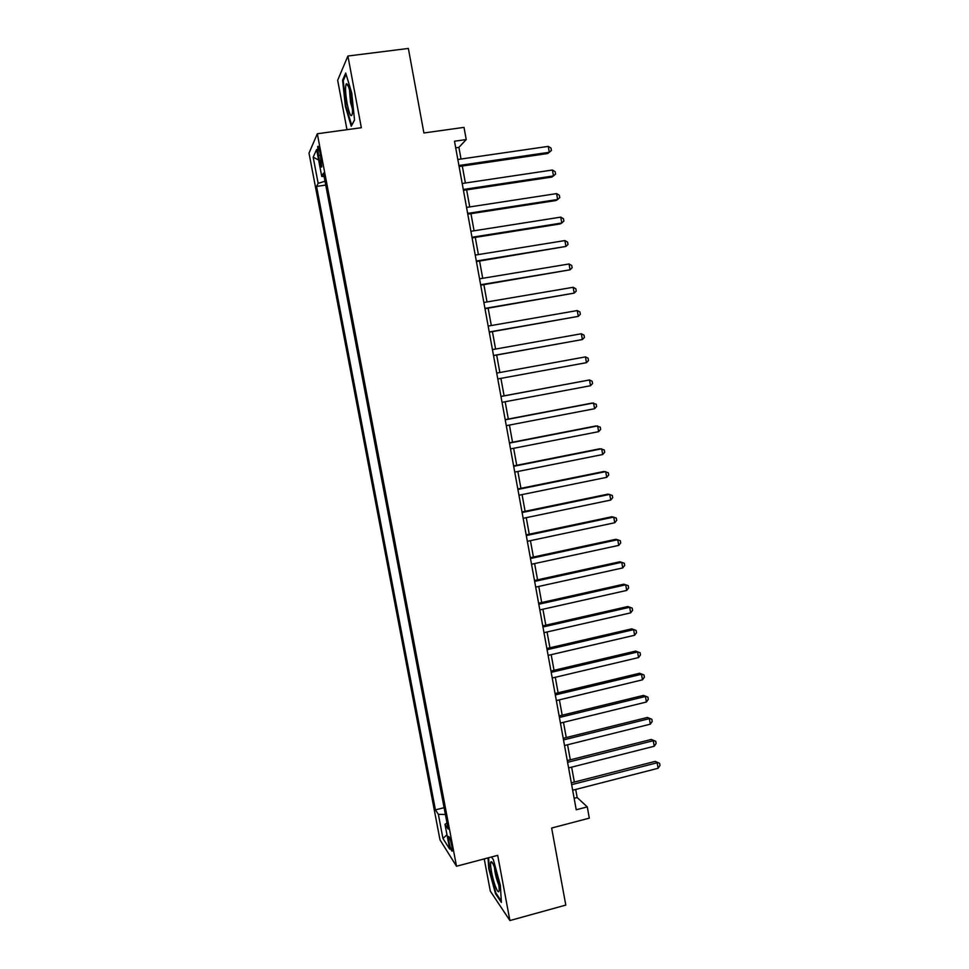 <?xml version="1.0" encoding="UTF-8"?>
<svg xmlns="http://www.w3.org/2000/svg" width="969" height="969" viewBox="0 0 969 969"><rect width="100%" height="100%" fill="white"/><g stroke="black" fill="none" stroke-linecap="round" stroke-linejoin="round"><path stroke-width="1.45" d="M451.857 846.082C450.306 839.057 449.156 835.872 448.393 836.538L448.901 841.516C450.44 848.517 451.59 851.69 452.366 851.048L451.857 846.082M484.234 858.909L490.302 891.105L509.9 920.55L565.799 905.094L551.64 828.035L589.309 818.139L587.275 806.898L577.161 797.523L575.695 789.456M309.014 153.102L439.987 839.844L456.508 866.25L317.323 133.758L309.014 153.102M317.323 133.758L361.34 127.714L347.907 56.02L337.66 80.257L346.975 129.689M347.907 56.02L408.361 48.45L423.901 132.971L464.018 127.375L466.234 139.56L454.497 141.22L576.228 809.769L587.275 806.898M318.474 155.561L319.504 160.951C320.545 166.014 321.32 167.928 321.805 166.704L319.964 152.363C318.91 147.312 318.147 145.398 317.662 146.622L318.474 155.561L320.521 155.27M447 822.935L444.989 824.316L448.162 829.101L323.464 173.088L321.744 176.406L324.118 176.54M444.989 824.316L449.713 849.123L442.966 838.5L438.363 814.323L435.42 809.89L316.56 186.423L318.147 183.347L313.169 157.196L316.621 149.529L321.744 176.406M509.9 920.55L497.691 855.348L456.508 866.25M461.026 159.025L458.894 147.361L466.234 139.56M574.351 782.056L571.637 767.145M570.305 759.829L567.568 744.773M566.247 737.542L563.486 722.341M562.19 715.195L559.392 699.836M558.108 692.787L555.285 677.283M554.026 670.318L551.179 654.669M549.92 647.776L547.049 631.994M545.813 625.187L542.919 609.247M541.695 602.536L538.764 586.439M537.565 579.813L534.609 563.583M533.422 557.042L530.431 540.654M529.256 534.198L526.252 517.664M525.101 511.293L522.061 494.602M520.922 488.328L517.858 471.479M516.731 465.302L513.643 448.296M512.528 442.203L509.415 425.052M508.313 419.044L505.164 401.747M504.098 395.824L500.912 378.37M499.859 372.52L496.673 355.042M495.583 349.058L492.422 331.64M491.307 325.536L488.146 308.178M487.019 301.953L483.87 284.644M482.719 278.297L479.582 261.061M478.395 254.568L475.27 237.393M474.071 230.792L470.958 213.677M469.735 206.93L466.634 189.888M465.386 183.02L462.298 166.026M455.696 147.821L458.894 147.361M574.145 798.299L577.161 797.523M325.015 181.251L318.147 183.347M325.741 185.079L316.56 186.423M444.093 807.686L435.42 809.89M438.363 814.323L445.401 814.517M318.619 160.006L313.169 157.196M442.966 838.5L446.975 834.733M345.388 106.469L351.262 126.249L354.533 120.047L351.771 93.145L345.703 73.038L342.602 80.173L345.388 106.469L345.994 106.384M488.025 857.904L488.739 868.672L495.51 893.709L501.385 902.43L500.355 885.339L493.342 859.624L491.453 856.996M343.547 80.052L342.602 80.173M496.213 893.515L495.51 893.709M459.1 166.498L547.727 153.526L549.302 152.29L458.918 165.493M548.248 146.38L551.01 148.1L551.422 150.474L549.302 152.29L548.248 146.38L457.828 159.497M350.875 95.955C349.215 87.707 347.726 83.637 346.393 83.734C345.049 86.12 345.303 92.782 347.144 103.719C349.664 115.42 351.432 118.521 352.425 113.034C352.655 108.673 352.135 102.98 350.875 95.955M349.494 89.851L350.487 102.145L352.462 109.34M351.723 125.352L345.945 106.215L343.244 80.718L346.078 74.274M354.521 119.926L351.638 125.364M494.251 866.722C492.821 863.04 491.755 861.38 491.065 861.756C489.406 862.446 492.191 878.011 495.498 886.611C497.703 892.183 498.938 893.261 499.229 889.857C498.974 883.316 497.315 875.601 494.251 866.722M494.517 867.461C494.771 871.955 495.898 877.066 497.896 882.807L498.865 885.06M501.3 901.049L495.91 893.067L489.345 868.805L488.606 857.759M463.448 190.36L551.882 177.061L553.469 175.922L463.291 189.476M552.427 170.023L555.176 171.707L555.588 174.069L553.469 175.922L552.427 170.023L462.201 183.492M467.785 214.161L556.024 200.522L557.635 199.493L467.639 213.398M556.594 193.606L559.331 195.241L559.743 197.591L557.635 199.493L556.594 193.606L466.549 207.427M472.109 237.902L560.167 223.924L561.79 223.003L471.988 237.248M560.748 217.129L563.473 218.715L563.885 221.065L561.79 223.003L560.748 217.129L470.898 231.288M476.409 261.569L565.932 246.441L476.312 261.024M564.903 240.578L567.604 242.129L568.016 244.467L565.932 246.441L564.903 240.578L475.234 255.089M480.709 285.177L570.063 269.806L480.636 284.741M569.033 263.98L571.722 265.47L572.134 267.795L570.063 269.806L569.033 263.98L479.558 278.818M484.997 308.711L574.181 293.123L484.936 308.384M573.151 287.296L575.828 288.75L576.24 291.075L574.181 293.123L573.151 287.296L483.858 302.485M489.272 332.185L578.287 316.366L489.236 331.967M577.258 310.564L579.934 311.97L580.346 314.283L578.287 316.366L577.258 310.564L488.158 326.081M493.536 355.599L582.381 339.55L493.512 355.49M581.352 333.76L584.016 335.117L584.428 337.43L582.381 339.55L581.352 333.76L492.446 349.615M585.446 356.895L588.098 358.203L588.498 360.516L586.463 362.672L497.787 378.94L586.463 362.672L585.446 356.895L496.722 373.089M500.985 396.491L589.515 379.969L590.533 385.723L502.039 402.329M500.961 396.406L589.515 379.969L592.156 381.229L592.568 383.53L590.533 385.723M505.224 419.831L593.585 402.983L594.603 408.724L506.29 425.657M505.2 419.638L591.841 403.116L596.214 404.194L596.613 406.495L594.603 408.724M509.464 443.099L597.643 425.924L598.648 431.653L510.53 448.913M509.415 442.809L595.874 425.972L600.259 427.099L600.659 429.388L598.648 431.653M513.691 466.307L601.676 448.804L602.694 454.522L514.745 472.109M513.618 465.919L599.908 448.756L604.281 449.943L604.692 452.22L602.694 454.522M517.906 489.454L605.71 471.624L606.715 477.329L518.96 495.232M517.821 488.957L603.929 471.479L608.302 472.715L608.714 474.992L606.715 477.329M522.109 512.54L609.731 494.384L610.736 500.065L523.163 518.306M522 511.935L607.926 494.142L612.311 495.425L612.711 497.703L610.736 500.065M526.3 535.566L613.74 517.083L614.746 522.751L527.354 541.308M526.179 534.852L611.923 516.743L616.32 518.088L616.72 520.341L614.746 522.751M530.479 558.519L617.737 539.721L618.743 545.377L531.521 564.249M530.334 557.696L615.909 539.285L620.305 540.678L620.705 542.931L618.743 545.377M534.646 581.412L621.735 562.299L622.728 567.931L535.687 587.117M534.488 580.492L619.881 561.766L624.278 563.207L624.678 565.46L622.728 567.931M538.812 604.244L625.708 584.816L626.701 590.436L539.842 609.937M538.619 603.215L623.842 584.186L628.251 585.676L628.639 587.929L626.701 590.436M542.955 627.004L629.68 607.272L630.662 612.868L543.984 632.684M542.749 625.889L627.803 606.546L632.2 608.096L632.6 610.325L630.662 612.868M627.803 606.546L632.2 608.096M547.085 649.714L633.629 629.656L634.622 635.252L548.115 655.383M546.867 648.491L631.74 628.845L636.149 630.444L636.548 632.672L634.622 635.252M631.74 628.845L636.149 630.444M551.216 672.353L637.578 651.992L638.559 657.576L552.245 678.009M550.973 671.032L635.676 651.083L640.085 652.731L640.473 654.959L638.559 657.576M635.676 651.083L640.085 652.731M555.322 694.943L641.514 674.267L642.495 679.826L556.351 700.575M555.067 693.513L639.588 673.261L644.01 674.969L644.397 677.186L642.495 679.826M639.588 673.261L644.01 674.969M559.428 717.46L645.439 696.481L646.42 702.028L560.445 723.08M559.149 715.934L643.501 695.391L647.922 697.135L648.309 699.352L646.42 702.028M643.501 695.391L647.922 697.135M563.51 739.916L649.351 718.635L650.332 724.17L564.539 745.524M563.219 738.293L647.401 717.448L651.822 719.252L652.21 721.457L650.332 724.17M647.401 717.448L651.822 719.252M567.592 762.312L653.251 740.728L654.232 746.251L568.609 767.908M567.277 760.592L651.289 739.456L655.722 741.309L656.11 743.502L654.232 746.251M651.289 739.456L655.722 741.309M571.662 784.648L657.152 762.773L658.121 768.272L572.679 790.232M571.322 782.831L655.177 761.392L659.598 763.293L659.986 765.498L658.121 768.272M655.177 761.392L659.598 763.293M321.478 160.672L319.504 160.951M318.341 146.537L317.662 146.622M348.38 86.35L346.393 83.734M492.979 863.779L491.065 861.756"/></g></svg>
